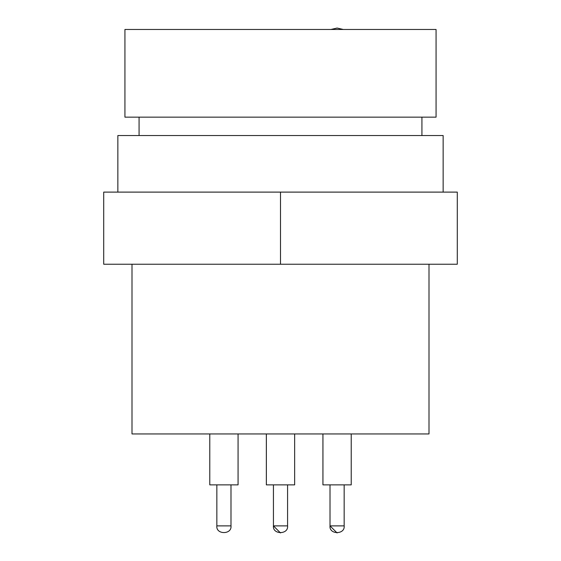<?xml version="1.0" encoding="UTF-8"?>
<svg xmlns="http://www.w3.org/2000/svg" width="561" height="561" viewBox="0 0 561 561"><rect width="100%" height="100%" fill="white"/><g stroke="black" fill="none" stroke-linecap="round" stroke-linejoin="round"><path stroke-width="0.84" d="M132.003 264.238L132.003 433.948L428.997 433.948L428.997 264.238M322.933 433.948L322.933 484.865L351.228 484.865L351.228 433.948M322.947 484.865L322.947 433.948M266.349 433.948L266.349 484.865L294.651 484.865L294.651 433.948M266.363 484.865L266.363 433.948M209.779 433.948L209.779 484.865L238.067 484.865L238.067 433.948M344.159 525.881C345.218 534.794 328.949 534.794 330.015 525.881L330.008 484.865L330.015 525.881L344.159 525.881L344.159 484.865M273.438 484.865L273.438 525.881L273.424 484.865M287.576 525.881C288.642 534.794 272.373 534.794 273.438 525.881L287.576 525.881L287.576 484.865M216.848 484.865L216.848 525.881L230.992 525.881L230.992 484.865M443.141 192.107L443.141 135.538L117.859 135.538L117.859 192.107M139.072 117.151L139.072 135.538M421.928 117.151L421.928 135.538M436.072 29.467L124.928 29.467L124.928 117.151L436.072 117.151L436.072 29.467M280.5 264.238L457.285 264.238L457.285 192.107L280.5 192.107L280.5 264.238L103.715 264.238L103.715 192.107L280.5 192.107M330.008 525.881L337.084 532.95M273.424 525.881L280.5 532.95M216.848 525.881C215.789 534.794 232.058 534.794 230.992 525.881M343.248 29.467L337.105 28.05L330.92 29.467"/></g></svg>
